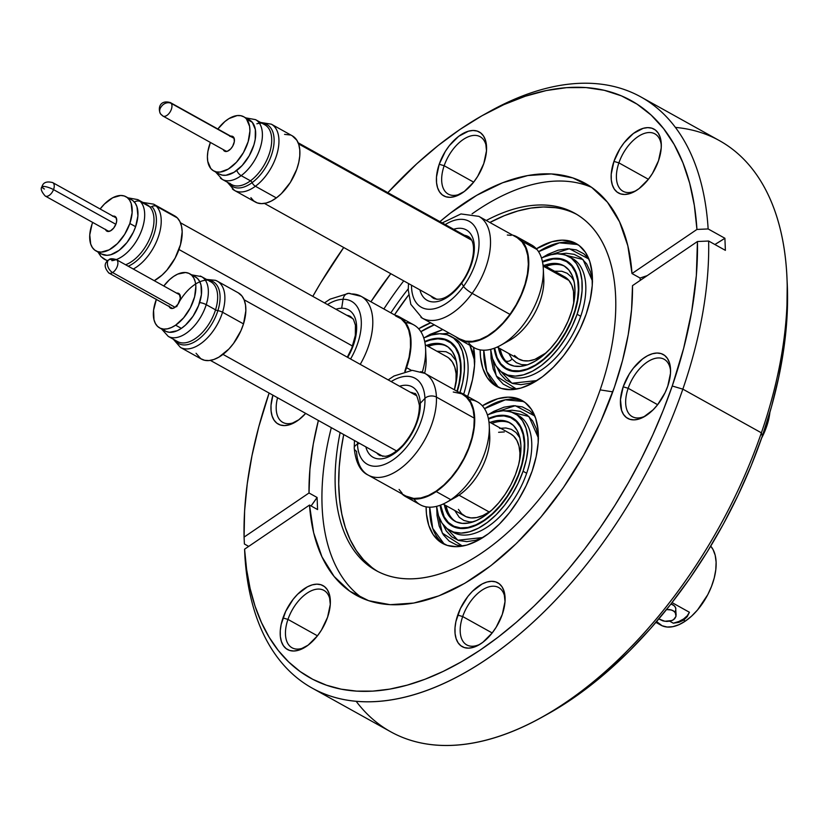 <?xml version="1.0" encoding="UTF-8"?>
<svg xmlns="http://www.w3.org/2000/svg" width="829" height="829" viewBox="0 0 829 829"><rect width="100%" height="100%" fill="white"/><g stroke="black" fill="none" stroke-linecap="round" stroke-linejoin="round"><path stroke-width="1.24" d="M538.467 438.821L536.446 428.956L532.612 420.894L527.13 414.946L520.197 411.339L512.073 410.22L506.25 410.852L528.943 416.49L538.373 437.94M449.722 530.384A66.9 37.108 119.1 0 1 436.593 506.353L438.489 515.648L442.054 523.161L447.163 528.695L453.618 532.052L461.183 533.099L469.546 531.793L478.406 528.187L487.4 522.415L496.208 514.705L504.478 505.348L511.887 494.716L518.166 483.193L523.058 471.245A66.9 37.108 119.1 0 0 514.768 413.453A66.9 37.108 119.1 0 0 487.421 414.977L494.944 412.044L503.307 410.738L510.871 411.785L517.327 415.142L522.436 420.676L526 428.189L527.886 437.37L528.011 447.888L526.384 459.328L523.058 471.245L526.664 473.255L523.058 471.245A66.9 37.108 119.1 0 1 449.722 530.384L453.328 532.384A66.9 37.108 -60.9 0 0 526.664 473.255A66.9 37.108 -60.9 0 0 528.861 428.147M484.519 408.697L505.327 399.806L523.752 401.537A81.76 45.357 -60.9 0 0 484.519 408.697M534.84 416.013L515.275 405.702L488.509 414.459L493.866 411.329L504.032 407.184L513.638 405.682L522.311 406.884L529.731 410.738L534.84 416.013M592.517 281.839L590.497 271.974L586.673 263.912L581.181 257.964L574.248 254.358L566.134 253.228L560.3 253.871L582.994 259.508L592.424 280.958M503.783 373.392A66.9 37.108 119.1 0 1 490.654 349.372L492.55 358.667L496.115 366.169L501.224 371.713L507.68 375.071L515.234 376.117L523.596 374.812L532.456 371.195L541.461 365.434L550.259 357.724L558.528 348.367L565.938 337.724L572.217 326.212L577.108 314.264A66.9 37.108 119.1 0 0 568.818 256.472A66.9 37.108 119.1 0 0 541.482 257.995L548.995 255.063L557.368 253.757L564.922 254.804L571.378 258.161L576.487 263.695L580.051 271.207L581.937 280.389L582.062 290.906L580.435 302.347L577.108 314.264L580.714 316.274L577.108 314.264A66.9 37.108 119.1 0 1 503.783 373.392L507.379 375.402A66.9 37.108 -60.9 0 0 580.714 316.274A66.9 37.108 -60.9 0 0 582.922 271.156M538.581 251.715L559.378 242.824L577.803 244.555A81.76 45.357 -60.9 0 0 538.581 251.715M588.891 259.031L569.336 248.721L542.57 257.477L547.917 254.337L558.083 250.203L567.689 248.7L576.362 249.902L583.782 253.757L588.891 259.031M482.323 405.796A81.76 45.357 119.1 0 1 521.99 400.469A81.76 45.357 119.1 0 1 532.125 471.1L536.187 456.53L538.176 442.551L538.021 429.702L535.721 418.469L531.368 409.288L525.12 402.521L517.223 398.417L507.99 397.143L497.763 398.739L482.323 405.796M536.373 248.814A81.76 45.357 119.1 0 1 576.041 243.477A81.76 45.357 119.1 0 1 586.176 314.118L590.248 299.549L592.238 285.57L592.072 272.71L589.771 261.487L585.419 252.306L579.17 245.539L571.285 241.436L562.041 240.161L551.824 241.757L536.373 248.814M488.374 418.562A61.937 34.362 119.1 0 1 512.353 417.785A61.937 34.362 119.1 0 1 520.032 471.297L523.109 460.261L524.622 449.67L524.498 439.93L522.757 431.422L519.462 424.479L514.726 419.35L508.747 416.241L501.752 415.267L494.001 416.479L488.374 418.562M542.425 261.581A61.937 34.362 119.1 0 1 566.404 260.803A61.937 34.362 119.1 0 1 574.082 314.315L577.171 303.279L578.673 292.689L578.559 282.948L576.808 274.44L573.513 267.487L568.777 262.368L562.798 259.259L555.803 258.285L548.052 259.498L542.425 261.581M442.582 333.849L449.37 333.206L442.582 333.849M474.799 361.817L472.779 351.952L469.836 345.299L474.706 360.936M420.852 331.693L434.323 324.833A81.76 45.357 -60.9 0 0 420.852 331.693M442.81 329.559L424.852 337.444L430.199 334.315L442.8 329.559M418.655 328.792A81.76 45.357 119.1 0 1 430.717 322.833L418.655 328.792M473.577 347.382A81.76 45.357 119.1 0 1 468.458 394.096L472.53 379.527L474.52 365.537L473.577 347.382M424.707 341.558A61.937 34.362 119.1 0 1 448.686 340.781A61.937 34.362 119.1 0 1 457.307 391.423L459.453 383.257L460.955 372.656L460.841 362.926L459.09 354.418L455.795 347.465L451.059 342.336L445.08 339.227L438.085 338.263L430.334 339.476L424.707 341.558M505.099 599.191A32.828 18.217 -60.9 0 0 486.758 587.606A32.828 18.217 -60.9 0 0 462.686 616.548L457.722 615.087A36.549 20.269 119.1 0 1 485.276 582.569A36.549 20.269 119.1 0 1 505.068 597.491A36.549 20.269 119.1 0 1 502.312 614.362L505.016 601.595L503.918 590.828L501.97 586.725L499.182 583.709L495.649 581.875L491.524 581.305L486.955 582.01L482.115 583.979L472.385 591.346L467.867 596.455L460.396 608.559L455.898 621.595L455.007 627.843L455.08 633.594L456.116 638.61L458.054 642.713L460.851 645.739L464.375 647.573L468.509 648.143L473.079 647.428L477.918 645.459L482.83 642.309L492.157 632.983L496.208 627.17L502.312 614.362A36.549 20.269 119.1 0 1 478.592 645.097A36.549 20.269 119.1 0 1 457.722 615.087L462.686 616.548A32.828 18.217 119.1 0 1 498.675 587.533A32.828 18.217 119.1 0 1 505.099 599.191M330.367 602.051A32.828 18.217 -60.9 0 0 312.025 590.466A32.828 18.217 -60.9 0 0 287.953 619.408L282.99 617.947A36.549 20.269 119.1 0 1 310.543 585.429A36.549 20.269 119.1 0 1 330.336 600.351A36.549 20.269 119.1 0 1 327.579 617.211L330.284 604.455L329.186 593.688L327.237 589.585L324.44 586.569L320.916 584.735L316.792 584.155L312.222 584.87L307.383 586.839L297.652 594.206L293.134 599.315L285.663 611.419L281.166 624.455L280.275 630.703L280.347 636.454L281.383 641.47L283.321 645.573L286.119 648.599L289.642 650.433L293.777 651.003L298.347 650.288L308.098 645.169L317.424 635.843L321.476 630.03L327.579 617.211A36.549 20.269 119.1 0 1 303.86 647.957A36.549 20.269 119.1 0 1 282.99 617.947L287.953 619.408A32.828 18.217 119.1 0 1 323.942 590.393A32.828 18.217 119.1 0 1 330.367 602.051M486.582 148.37A32.828 18.217 -60.9 0 0 468.24 136.785A32.828 18.217 -60.9 0 0 444.168 165.727L439.204 164.266A36.549 20.269 119.1 0 1 466.758 131.749A36.549 20.269 119.1 0 1 486.55 146.671A36.549 20.269 119.1 0 1 483.794 163.541L486.499 150.774L485.4 140.008L483.452 135.915L480.654 132.889L477.131 131.055L473.007 130.485L468.437 131.189L458.675 136.319L449.349 145.635L445.297 151.448L439.204 164.266L436.489 177.033L436.562 182.774L437.598 187.789L439.536 191.893L442.334 194.919L445.857 196.753L449.992 197.323L454.561 196.608L464.313 191.489L473.639 182.162L477.691 176.349L483.794 163.541A36.549 20.269 119.1 0 1 460.074 194.276A36.549 20.269 119.1 0 1 439.204 164.266L444.168 165.727A32.828 18.217 119.1 0 1 480.157 136.712A32.828 18.217 119.1 0 1 486.582 148.37M661.314 145.51A32.828 18.217 -60.9 0 0 642.972 133.925A32.828 18.217 -60.9 0 0 618.9 162.867L613.937 161.406A36.549 20.269 119.1 0 1 641.491 128.889A36.549 20.269 119.1 0 1 661.283 143.811A36.549 20.269 119.1 0 1 658.527 160.681L661.231 147.914L661.159 142.173L660.133 137.148L658.185 133.054L655.397 130.029L651.863 128.194L647.739 127.625L643.169 128.329L633.408 133.459L624.082 142.775L620.03 148.588L613.937 161.406L611.222 174.173L611.294 179.914L612.33 184.929L614.268 189.033L617.066 192.059L620.589 193.893L624.724 194.463L629.294 193.748L634.133 191.779L639.045 188.629L648.371 179.302L652.423 173.489L658.527 160.681A36.549 20.269 119.1 0 1 634.807 191.416A36.549 20.269 119.1 0 1 613.937 161.406L618.9 162.867A32.828 18.217 119.1 0 1 654.889 133.852A32.828 18.217 119.1 0 1 661.314 145.51M492.177 632.952L462.686 616.548L492.177 632.952M317.445 635.812L287.953 619.408L317.445 635.812M473.66 182.142L444.168 165.727L473.66 182.142M648.392 179.282L618.9 162.867L648.392 179.282M670.578 370.926A32.828 18.217 -60.9 0 0 652.236 359.33A32.828 18.217 -60.9 0 0 628.164 388.283L623.19 386.811A36.549 20.269 119.1 0 1 650.744 354.294A36.549 20.269 119.1 0 1 670.537 369.226A36.549 20.269 119.1 0 1 667.78 386.086L670.485 373.33L670.423 367.579L669.386 362.563L667.438 358.46L664.651 355.434L661.127 353.6L656.993 353.03L652.423 353.745L647.584 355.714L642.672 358.864L633.346 368.19L629.294 374.003L623.19 386.811L620.486 399.578L621.584 410.345L623.532 414.448L626.32 417.464L629.853 419.298L633.978 419.868L638.548 419.163L643.387 417.194L653.117 409.827L657.635 404.718L628.164 388.283A32.828 18.217 119.1 0 1 664.143 359.268A32.828 18.217 119.1 0 1 670.578 370.926M541.876 717.282L547.948 713.904A330.274 183.219 -60.9 0 0 762.317 436.116L761.385 432.831A338.201 187.623 119.1 0 1 541.876 717.282A338.201 187.623 119.1 0 1 356.18 701.313M612.776 391.858L600.144 389.879A204.411 113.397 119.1 0 1 424.375 577.626A204.411 113.397 119.1 0 1 340.128 432.562A204.411 113.397 119.1 0 0 376.076 570.549A204.411 113.397 119.1 0 0 600.144 389.879L612.776 391.858M331.32 427.66A235.623 130.713 -60.9 0 0 362.874 598.497A235.623 130.713 -60.9 0 1 331.32 427.66M390.863 312.865A204.411 113.397 119.1 0 1 408.241 288.834A204.411 113.397 119.1 0 0 390.863 312.865M486.271 220.483A204.411 113.397 119.1 0 1 574.798 213.281A204.411 113.397 119.1 0 1 600.144 389.879A204.411 113.397 119.1 0 0 486.271 220.483M576.59 214.317A204.411 113.397 -60.9 0 0 489.866 222.483L504.436 215.633L517.845 210.98L530.871 208.089L543.409 206.991L555.316 207.685M408.593 295.02A204.411 113.397 -60.9 0 0 394.469 314.875L408.593 295.02M708.64 241.032L697.438 241.519A330.274 183.219 119.1 0 1 672.246 386.013L682.847 389.143A338.201 187.623 -60.9 0 0 708.64 241.032A338.201 187.623 119.1 0 1 682.847 389.143A338.201 187.623 119.1 0 1 312.118 688.07A338.201 187.623 119.1 0 1 244.897 556.093A338.201 187.623 -60.9 0 0 429.629 689.427A338.201 187.623 -60.9 0 0 682.847 389.143L761.385 432.831L682.847 389.143L672.246 386.013L663.159 410.49L652.806 434.821L641.263 458.862L628.589 482.437L614.89 505.41L600.237 527.617L584.735 548.912L568.487 569.16L551.596 588.217L534.166 605.978L516.322 622.31L498.188 637.118L479.867 650.288L461.484 661.749L443.163 671.417L425.028 679.241L407.184 685.148L389.765 689.117L372.884 691.117L356.636 691.127L341.144 689.158L326.502 685.22L312.802 679.334L300.139 671.542L288.606 661.894L278.264 650.454L269.197 637.304L261.446 622.527L255.073 606.206L250.109 588.466L246.607 569.419L244.576 549.192L309.507 505.079L317.58 509.566L317.082 497.473L309.01 492.986A235.623 130.713 119.1 0 1 318.377 420.458L313.289 443.961L309.932 469.079L309.01 492.986L244.078 537.099L244.607 510.965L247.26 483.701L252.006 455.556L258.793 426.78L269.114 393.06A330.274 183.219 119.1 0 0 244.078 537.099L244.4 544L244.078 537.099L309.01 492.986L317.082 497.473L317.58 509.566L309.507 505.079L313.673 532.809L321.942 556.808L334.087 576.435L349.786 591.191L368.646 600.693L390.158 604.683L413.775 603.056L438.873 595.864L464.8 583.295L490.892 565.668L516.446 543.451L540.819 517.213L563.368 487.649L583.492 455.515L600.693 421.66L614.496 386.956A235.623 130.713 119.1 0 1 356.221 595.222A235.623 130.713 119.1 0 1 309.507 505.079L244.576 549.192L244.897 556.093L244.576 549.192A330.274 183.219 119.1 0 0 425.028 679.241A330.274 183.219 119.1 0 0 672.246 386.013L683.645 348.356L691.718 311.341L696.339 275.539L697.438 241.519L708.64 241.032L725.385 250.358L708.64 241.032M248.69 546.394L244.4 544L248.69 546.394M312.118 688.07L390.666 731.758A338.201 187.623 -60.9 0 0 761.385 432.831A338.201 187.623 -60.9 0 0 719.458 140.65L640.921 96.962A338.201 187.623 119.1 0 1 708.142 228.949L724.898 238.265L725.385 250.358L724.898 238.265L714.888 244.514A309.704 190.815 177.6 0 0 724.898 238.265L708.142 228.949A338.201 187.623 -60.9 0 0 489.711 111.438L483.639 114.827A330.274 183.219 119.1 0 1 696.94 229.436L632.009 273.549L640.081 278.036L640.247 280.368L640.081 278.036A309.704 190.815 177.6 0 0 647.231 275.632L640.081 278.036L632.009 273.549L627.833 245.809L619.564 221.82L607.429 202.183L591.719 187.427L572.87 177.934L551.358 173.945L527.741 175.561L502.633 182.753L476.706 195.323L450.624 212.949L439.919 221.633A235.623 130.713 119.1 0 1 585.295 183.396A235.623 130.713 119.1 0 1 632.009 273.549L696.94 229.436L708.142 228.949L696.94 229.436L694.339 205.437L689.655 183.147L682.92 162.795L674.205 144.557L663.583 128.609L651.169 115.096L637.055 104.143L621.398 95.863L604.331 90.32L586.01 87.573L566.611 87.646L546.321 90.537L525.327 96.226L503.814 104.651L482.001 115.739L460.074 129.386L438.251 145.458L416.738 163.821L387.827 192.66A330.274 183.219 119.1 0 1 483.639 114.827M370.926 301.777A235.623 130.713 119.1 0 1 390.791 273.694L370.926 301.777M591.585 187.333A235.623 130.713 -60.9 0 0 472.064 213.861A235.623 130.713 -60.9 0 1 591.585 187.333M403.733 280.886A235.623 130.713 -60.9 0 0 383.868 308.979A235.623 130.713 -60.9 0 1 403.733 280.886M632.506 285.632A235.623 130.713 119.1 0 1 614.496 386.956L622.506 360.594L628.227 334.657L631.574 309.549L632.506 285.632L697.438 241.519L632.506 285.632M440.147 505.265L441.733 512.405L445.038 519.358L449.764 524.488L455.743 527.596L462.737 528.56L470.489 527.358L478.685 524.011L487.017 518.674L495.172 511.534L502.83 502.871L509.69 493.027L515.503 482.364L520.032 471.297A61.937 34.362 119.1 0 1 452.137 526.052A61.937 34.362 119.1 0 1 440.147 505.265M494.198 348.284L495.783 355.423L499.089 362.377L503.814 367.506L509.794 370.615L516.799 371.579L524.539 370.376L532.736 367.029L541.078 361.693L549.223 354.553L556.881 345.89L563.751 336.046L569.554 325.382L574.082 314.315A61.937 34.362 119.1 0 1 506.187 369.071A61.937 34.362 119.1 0 1 494.198 348.284M451.1 336.45A66.9 37.108 119.1 0 0 423.764 337.963L431.277 335.04L439.65 333.735L447.204 334.781L453.66 338.139L458.769 343.672L462.333 351.175L464.219 360.366L464.344 370.884L462.717 382.324L459.971 392.521A66.9 37.108 119.1 0 0 451.1 336.45L454.706 338.45A66.9 37.108 -60.9 0 1 463.66 394.241M657.635 404.718L665.107 392.614L667.78 386.086A36.549 20.269 119.1 0 1 644.06 416.821A36.549 20.269 119.1 0 1 623.19 386.811L628.164 388.283L657.656 404.687M486.654 113.169A338.201 187.623 119.1 0 1 640.921 96.962M312.802 296.378L320.533 283.124L343.714 247.508A330.274 183.219 119.1 0 0 312.802 296.378M272.896 395.164L271.021 405.298L271.093 411.039L272.119 416.065L274.067 420.158L276.855 423.184L280.389 425.018L284.513 425.588L289.083 424.883L298.844 419.754L305.683 413.402A36.549 20.269 119.1 0 1 294.596 422.541A36.549 20.269 119.1 0 1 272.896 395.164M371.858 567.409L363.496 559.741L356.242 550.487L350.18 539.72L345.351 527.545L341.817 514.084L339.6 499.472L338.719 483.835L339.196 467.338L341.03 450.137L343.724 434.562A204.411 113.397 -60.9 0 0 377.889 571.523M426.116 506.861L426.469 514.135L428.769 525.368L433.121 534.539L439.37 541.306L447.266 545.409L456.499 546.694L466.727 545.099L477.545 540.684L488.55 533.638L499.307 524.208L509.42 512.778L518.477 499.773L526.146 485.701L532.125 471.1A81.76 45.357 119.1 0 1 442.499 543.368A81.76 45.357 119.1 0 1 426.116 506.861M480.167 349.869L480.519 357.154L482.82 368.387L487.183 377.558L493.421 384.324L501.317 388.428L510.55 389.703L520.778 388.107L531.596 383.703L542.601 376.656L553.368 367.226L563.471 355.796L572.528 342.791L580.196 328.719L586.176 314.118A81.76 45.357 119.1 0 1 496.55 386.387A81.76 45.357 119.1 0 1 480.167 349.869M467.629 396.449L468.458 394.096A81.76 45.357 119.1 0 1 467.629 396.449M547.731 714.018L564.093 704.236L586.3 688.712L608.258 670.796L629.76 650.651L650.599 628.475L670.578 604.476L689.5 578.88L707.178 551.948L723.448 523.938L738.152 495.1L751.157 465.732L762.317 436.116L771.54 406.531L778.732 377.257L783.83 348.584L786.773 320.782L787.229 283.394M675.407 127.407A338.201 187.623 119.1 0 1 786.908 276.751A338.201 187.623 119.1 0 1 761.385 432.831L762.317 436.116A330.274 183.219 -60.9 0 0 787.239 283.705A330.274 183.219 -60.9 0 0 787.053 280.264M645.532 415.961A32.828 18.217 119.1 0 1 632.226 416.645A32.828 18.217 119.1 0 1 628.164 388.283A32.828 18.217 -60.9 0 0 645.522 415.961M636.268 190.546A32.828 18.217 119.1 0 1 622.973 191.23A32.828 18.217 119.1 0 1 618.9 162.867A32.828 18.217 -60.9 0 0 636.268 190.546M461.535 193.406A32.828 18.217 119.1 0 1 448.24 194.09A32.828 18.217 119.1 0 1 444.168 165.727A32.828 18.217 -60.9 0 0 461.535 193.406M296.067 421.681A32.828 18.217 119.1 0 1 282.762 422.365A32.828 18.217 119.1 0 1 277.56 397.754A32.828 18.217 -60.9 0 0 296.057 421.681M305.321 647.086A32.828 18.217 119.1 0 1 292.026 647.77A32.828 18.217 119.1 0 1 287.953 619.408A32.828 18.217 -60.9 0 0 305.321 647.086M480.053 644.226A32.828 18.217 119.1 0 1 466.758 644.91A32.828 18.217 119.1 0 1 462.686 616.548A32.828 18.217 -60.9 0 0 480.053 644.226M311.072 505.949A309.704 190.815 177.6 0 0 317.082 497.473L311.072 505.949M483.784 350.211A81.76 45.357 -60.9 0 0 498.395 387.319L486.747 371.34L483.784 350.211M490.789 350.563L491.11 358.605L493.265 369.154L497.359 377.775L503.224 384.128L510.643 387.982L516.54 389.102L496.322 376.086L490.789 350.563M537.037 380.542L529.866 383.247L520.881 384.656L512.757 383.526L505.825 379.92L500.343 373.972L497.079 367.527L511.928 383.247L537.037 380.542M509.545 376.439A66.9 37.108 -60.9 0 0 580.714 316.274A66.9 37.108 -60.9 0 0 572.424 258.482L568.818 256.472M429.733 507.193A81.76 45.357 -60.9 0 0 444.344 544.301L432.697 528.322L429.733 507.193M436.728 507.545L437.049 515.586L439.215 526.135L443.308 534.757L449.173 541.109L456.592 544.964L462.489 546.083L442.261 533.068L436.728 507.545M482.986 537.524L475.815 540.228L466.831 541.638L458.706 540.508L451.774 536.912L446.282 530.964L443.028 524.519L457.867 540.228L482.986 537.524M455.494 533.43A66.9 37.108 -60.9 0 0 526.664 473.255A66.9 37.108 -60.9 0 0 518.363 415.464L514.768 413.453M178.96 249.508L352.574 346.076L178.96 249.508M111.853 260.679A34.196 18.963 -60.9 0 0 139.448 235.519A34.196 18.963 -60.9 0 0 140.339 201.551L149.645 206.722A34.196 18.963 -60.9 0 1 150.142 237.612A34.196 18.963 -60.9 0 1 125.625 264.762A34.196 18.963 -60.9 0 0 150.142 237.612A34.196 18.963 -60.9 0 0 149.645 206.722A2.477 2.031 135.8 0 0 151.894 206.576A4.953 4.062 -44.2 0 1 156.401 206.286L177.365 217.944L179.903 221.571L181.53 226.255L182.173 231.799L180.494 244.638L175.106 258.13L166.836 270.223L161.997 275.155L154.256 280.689A37.906 21.026 -60.9 0 0 178.846 249.819A37.906 21.026 -60.9 0 0 177.365 217.944L156.401 206.286A37.906 21.026 119.1 0 1 157.883 238.161A37.906 21.026 119.1 0 1 133.293 269.031A37.906 21.026 -60.9 0 0 157.883 238.161A37.906 21.026 -60.9 0 0 156.401 206.286A4.953 4.062 135.8 0 0 151.894 206.576A35.429 19.658 119.1 0 1 152.754 237.747A35.429 19.658 119.1 0 1 128.246 266.223A35.429 19.658 119.1 0 0 152.754 237.747A35.429 19.658 119.1 0 0 151.894 206.576A2.477 2.031 -44.2 0 1 149.645 206.722L140.339 201.551A34.196 18.963 119.1 0 1 140.837 232.431A34.196 18.963 119.1 0 1 116.309 259.581M107.853 260.555A34.196 18.963 119.1 0 1 104.599 259.384A34.196 18.963 119.1 0 1 102.091 257.467M99.894 253.083A6.197 5.088 135.8 0 0 101.065 256.658A6.197 5.088 -44.2 0 1 99.884 253.259M134.412 202.089A6.197 5.088 -44.2 0 1 140.339 201.551A6.197 5.088 135.8 0 0 134.868 201.81M142.868 202.421L153.634 204.162L174.587 215.82A37.906 21.026 -60.9 0 1 177.365 217.944L174.007 215.519M149.645 206.722A34.196 18.963 -60.9 0 0 147.147 204.804L137.832 199.623A34.196 18.963 119.1 0 1 140.339 201.551M153.634 204.162A37.906 21.026 119.1 0 1 156.401 206.286M105.438 229.301L107.345 231.364L110.464 230.876L113.749 228.006L116.081 223.706A8.425 4.673 119.1 0 1 106.848 231.156A8.425 4.673 119.1 0 1 105.532 229.571M125.998 196.732A30.974 17.181 119.1 0 0 100.133 208.991L104.485 203.986L112.723 197.748L120.702 195.468L124.195 195.955L127.189 197.509L129.552 200.069L131.2 203.551L132.132 212.67L129.842 223.488L135.604 226.69A30.974 17.181 -60.9 0 0 131.77 199.934L125.998 196.732A30.974 17.181 119.1 0 1 129.842 223.488L124.671 234.348L117.407 243.602L109.169 249.84L101.19 252.12L97.698 251.633L94.703 250.078L92.34 247.519L90.693 244.037L89.76 234.918L92.05 224.099A30.974 17.181 119.1 0 1 92.672 222.41L92.05 224.099A30.974 17.181 119.1 0 0 95.895 250.855L101.656 254.068A30.974 17.181 -60.9 0 0 135.604 226.69L133.345 232.224L127.003 242.482L119.096 250.379L110.837 254.721L106.962 255.322L101.584 254.026M132.951 200.711L135.314 203.281L136.972 206.753L137.904 215.872L135.604 226.69L129.842 223.488A30.974 17.181 119.1 0 1 95.895 250.855M113.003 216.151A8.425 4.673 119.1 0 1 115.044 216.431A8.425 4.673 119.1 0 1 116.081 223.706L116.713 220.763L116.008 217.343L114.547 216.224L112.547 216.255M327.507 304.564A49.18 27.284 119.1 0 1 343.04 299.3L341.672 308.233A40.279 22.352 -60.9 0 1 347.693 357.382A40.279 22.352 -60.9 0 0 341.672 308.233A40.279 22.352 -60.9 0 0 335.921 309.238M343.04 299.3A49.18 27.284 119.1 0 1 350.574 358.988A49.18 27.284 119.1 0 0 343.04 299.3A7.43 5.886 -90.9 0 1 348.563 293.331A7.43 5.886 89.1 0 0 343.04 299.3L341.672 308.233M348.563 293.331A7.43 5.886 -90.9 0 1 351.164 293.963A58.227 32.3 119.1 0 1 361.133 296.326A58.227 32.3 119.1 0 1 360.242 364.356A58.227 32.3 -60.9 0 0 364.169 298.461M395.568 315.922L401.195 318.844L405.64 323.662L408.738 330.191L410.386 338.191L410.49 347.341L409.08 357.299L404.801 371.423A58.227 32.3 -60.9 0 0 398.967 317.372L361.133 296.326L348.698 293.331L330.046 299.165L324.502 302.886M346.75 315.258A35.429 19.658 119.1 0 1 350.605 316.554L353.465 319.434L355.423 325.186L355.33 335.413L351.724 348.294L347.33 357.175M44.424 189.022A7.181 1.513 20.8 0 1 41.958 186.763A7.181 1.513 20.8 0 1 43.46 186.401L44.041 186.432A7.181 1.513 20.8 0 1 53.522 189.623A7.679 4.259 -60.9 0 0 52.507 182.504M116.361 218.017L52.704 182.608A7.679 4.259 119.1 0 1 53.522 189.623L115.863 224.296L53.522 189.623A7.679 4.259 119.1 0 1 45.243 196.038L108.889 231.436M45.45 196.141A7.679 4.259 -60.9 0 0 53.522 189.623A7.181 1.513 -159.2 0 0 44.041 186.432L43.46 186.401A7.181 1.513 -159.2 0 0 41.958 186.763M44.041 186.432L43.419 186.722L44.041 186.432M399.267 316.833A58.849 32.642 119.1 0 0 394.832 315.072L401.516 318.315L406.013 323.186L409.143 329.787L410.801 337.869L410.915 347.123L409.485 357.185L406.562 367.672A58.849 32.642 119.1 0 1 405.226 371.309L406.562 367.672L411.412 370.366L406.562 367.672A58.849 32.642 119.1 0 0 399.267 316.833L413.858 324.947A58.849 32.642 -60.9 0 1 422.324 372.148A58.849 32.642 119.1 0 0 425.588 348.626L426.085 358.936A47.077 26.113 -60.9 0 1 424.655 373.257A47.077 26.113 119.1 0 0 425.567 354.263M446.862 346.18A56.362 31.274 -60.9 0 0 428.23 346.408M426.438 345.413A56.362 31.274 119.1 0 1 445.981 345.652A56.362 31.274 119.1 0 1 454.396 389.806L457.142 374.667L457.038 365.807L455.442 358.066L452.447 351.734L448.137 347.071L442.696 344.242L436.334 343.361L426.438 345.413M424.811 342.014A61.325 34.02 119.1 0 1 448.385 341.32A61.325 34.02 119.1 0 1 456.986 391.247L459.038 383.371L460.53 372.884L460.416 363.247L458.686 354.822L455.422 347.942L450.738 342.864L444.821 339.786L437.888 338.833L430.22 340.025L424.811 342.014M436.852 351.206L445.981 351.703L450.945 354.284L456.23 360.916M425.256 344.75L446.872 356.781A47.077 26.113 -60.9 0 1 455.991 383.205L456.095 373.61L454.779 367.143L452.261 361.858L448.665 357.962M405.609 322.595A58.849 32.642 119.1 0 1 425.588 348.626M471.556 240.13L298.585 143.914L471.556 240.13M250.897 197.675L253.715 200.919L257.311 202.929L261.549 203.633L266.254 203.012L271.259 201.084L276.358 197.913L255.405 186.256A37.906 21.026 119.1 0 1 234.493 190.442L255.456 202.1A37.906 21.026 -60.9 0 0 276.358 197.913L281.363 193.644L290.337 182.442L296.803 169.189L298.761 162.422L299.777 155.904L299.787 149.894L298.813 144.609L296.865 140.267L292.222 135.79M232.348 188.898A37.906 21.026 -60.9 0 0 255.405 186.256A4.953 2.622 -126.4 0 1 252.12 182.629A35.429 19.658 119.1 0 1 228.68 182.95A35.429 19.658 119.1 0 0 252.12 182.629A2.477 1.306 53.6 0 0 250.472 180.815A34.196 18.963 -60.9 0 0 269.788 152.235A34.196 18.963 -60.9 0 0 266.803 126.215M220.369 178.017A34.196 18.963 -60.9 0 0 241.166 175.644L250.472 180.815L241.166 175.644A34.196 18.963 119.1 0 1 222.317 179.406L231.623 184.587A34.196 18.963 -60.9 0 0 250.472 180.815A2.477 1.306 -126.4 0 1 252.12 182.629A35.429 19.658 119.1 0 0 274.005 143.303A35.429 19.658 119.1 0 0 256.845 123.78A35.429 19.658 119.1 0 1 274.005 143.303A35.429 19.658 119.1 0 1 252.12 182.629A4.953 2.622 53.6 0 0 255.405 186.256A37.906 21.026 -60.9 0 0 276.813 154.577A37.906 21.026 -60.9 0 0 273.508 125.718M236.773 170.442A6.197 3.275 53.6 0 0 241.166 175.644A6.197 3.275 -126.4 0 1 237.053 171.085M290.451 135.013L284.565 134.371M245.726 117.863L255.55 119.645A34.196 18.963 119.1 0 1 261.021 145.116A34.196 18.963 119.1 0 1 241.166 175.644A34.196 18.963 -60.9 0 0 260.472 147.065A34.196 18.963 -60.9 0 0 257.498 121.034M229.685 183.199A34.196 18.963 -60.9 0 0 250.472 180.815A34.196 18.963 -60.9 0 0 270.327 150.287A34.196 18.963 -60.9 0 0 264.865 124.827L255.55 119.645M276.358 197.913A37.906 21.026 -60.9 0 0 298.367 164.069A37.906 21.026 -60.9 0 0 292.305 135.842L271.352 124.184A37.906 21.026 119.1 0 1 277.414 152.412A37.906 21.026 119.1 0 1 255.405 186.256L276.358 197.913M230.721 136.174A8.425 4.673 119.1 0 1 232.762 136.453A8.425 4.673 119.1 0 1 233.529 137.106A8.425 4.673 119.1 0 1 232.286 146.857A8.425 4.673 119.1 0 1 224.566 151.179A8.425 4.673 119.1 0 1 223.799 150.536L225.529 151.489L223.799 150.536A8.425 4.673 119.1 0 1 223.25 149.593L224.504 151.137L227.436 151.241L230.783 148.837L232.68 146.215L234.317 141.738L234.047 137.966L232.825 136.495L229.892 136.402M246.555 119.138A30.974 17.181 119.1 0 1 241.995 155.002A30.974 17.181 119.1 0 1 213.613 170.888A30.974 17.181 119.1 0 1 210.773 168.505L207.737 161.303L207.405 156.619L207.892 151.448L210.39 142.443A30.974 17.181 119.1 0 0 210.773 168.505L213.354 170.733L216.535 171.935L220.172 172.059L228.276 169.085L236.441 162.256L243.425 152.629L248.161 141.655L249.923 131.013L249.591 126.329L246.555 119.138L252.327 122.34L243.975 116.899L240.804 115.697L237.156 115.573L229.053 118.547L224.897 121.531L217.851 129.013A30.974 17.181 119.1 0 1 243.716 116.754A30.974 17.181 119.1 0 1 246.555 119.138M213.613 170.888L219.374 174.09A30.974 17.181 -60.9 0 0 247.757 158.215A30.974 17.181 -60.9 0 0 252.327 122.34L255.353 129.542L255.208 139.396L253.923 144.868L249.187 155.831L242.203 165.468L234.037 172.287L225.934 175.271L222.296 175.147L219.125 173.945M249.736 120.101L252.327 122.34A30.974 17.181 -60.9 0 0 249.488 119.956L243.716 116.754M464.468 235.281A35.429 19.658 119.1 0 1 468.323 236.586C477.545 241.653 474.064 265.321 461.525 282.585A6.197 1.088 35.9 0 0 461.649 283.176A6.197 1.088 -144.1 0 1 461.535 282.575C451.142 295.953 441.93 301.259 433.878 298.513A35.429 19.658 119.1 0 1 430.738 295.912M419.909 289.891A40.279 22.352 -60.9 0 0 461.649 283.176A40.279 22.352 -60.9 0 0 474.012 242.918A40.279 22.352 -60.9 0 0 453.639 229.26A40.279 22.352 -60.9 0 1 474.012 242.918A40.279 22.352 -60.9 0 1 461.649 283.176L463.515 286.368L461.649 283.176A40.279 22.352 -60.9 0 1 419.909 289.891M445.225 224.586A49.18 27.284 119.1 0 1 477.67 232.876A49.18 27.284 119.1 0 1 463.515 286.368A49.18 27.284 119.1 0 1 429.028 309.279A49.18 27.284 119.1 0 1 411.505 285.217A49.18 27.284 119.1 0 0 429.028 309.279A49.18 27.284 119.1 0 0 463.515 286.368A7.43 1.306 35.9 0 0 472.147 293.352A7.43 1.306 -144.1 0 1 463.515 286.368A49.18 27.284 119.1 0 0 477.67 232.876A49.18 27.284 119.1 0 0 445.225 224.586M420.997 317.362A58.227 32.3 -60.9 0 0 472.147 293.352A58.227 32.3 119.1 0 1 422.241 318.118L410.821 304.336L408.251 290.026L408.5 283.539M422.241 318.118L460.074 339.165A58.227 32.3 -60.9 0 0 509.97 314.398L472.147 293.352L509.97 314.398L502.996 322.947L495.452 330.17L487.649 335.776L479.867 339.558L472.406 341.372L465.566 341.144L459.598 338.885M507.327 235.032L511.192 235.415M517.161 237.674L522.021 241.871L525.586 247.861L527.721 255.405L528.342 264.213L527.431 273.933L525.026 284.212L521.203 294.658L516.125 304.844L509.97 314.398A58.227 32.3 -60.9 0 0 516.685 237.395L478.851 216.359A58.227 32.3 119.1 0 1 472.147 293.352A58.227 32.3 -60.9 0 0 480.095 217.115M161.769 106.06L161.178 106.827A7.181 5.762 145.3 0 0 160.443 113.739A7.181 5.762 -34.7 0 1 161.178 106.827L161.769 106.06A7.181 5.762 -34.7 0 1 171.282 103.418A7.181 5.762 145.3 0 0 161.769 106.06L161.178 106.827L161.769 106.06M160.443 113.739A7.181 5.762 -34.7 0 0 162.111 115.272A7.679 4.259 -60.9 0 0 163.375 116.236A7.679 4.259 -60.9 0 0 170.1 111.956A7.679 4.259 -60.9 0 0 171.282 103.418A7.679 4.259 119.1 0 1 169.883 112.288A7.679 4.259 119.1 0 1 162.961 116.06L160.484 113.811C157.427 107.594 160.474 99.563 170.432 102.63A7.679 4.259 119.1 0 1 171.282 103.418L234.213 138.422L171.282 103.418A7.679 4.259 -60.9 0 0 170.018 102.454M516.985 236.856A58.849 32.642 119.1 0 0 512.55 235.104L517.462 237.135L522.374 241.384L536.964 249.498A58.849 32.642 -60.9 0 0 531.576 244.969L516.985 236.856A58.849 32.642 119.1 0 1 522.374 241.384A58.849 32.642 119.1 0 1 513.7 309.538A58.849 32.642 119.1 0 1 459.774 339.703A58.849 32.642 119.1 0 1 455.95 336.864L459.297 339.424L465.318 341.714L472.24 341.942L479.773 340.108L487.639 336.284L495.535 330.616L503.151 323.32L510.208 314.678L516.415 305.02L521.555 294.72L525.41 284.171L527.855 273.788L528.767 263.954L528.135 255.052L525.98 247.436L522.374 241.384L536.964 249.498A58.849 32.642 119.1 0 1 543.306 268.658A58.849 32.642 119.1 0 1 500.675 345.299A58.849 32.642 119.1 0 1 468.976 343.299M524.881 242.783A58.849 32.642 119.1 0 1 536.964 249.498A58.849 32.642 -60.9 0 1 528.291 317.652A58.849 32.642 -60.9 0 1 474.364 347.817L459.774 339.703M573.709 303.227L573.513 291.362L571.782 285.259L568.901 280.42L543.119 266.088L568.901 280.42A47.077 26.113 -60.9 0 0 564.59 276.803L542.974 264.783M498.208 346.76L500.281 354.066L503.731 359.859L508.436 363.931L514.208 366.117L520.84 366.335L528.052 364.584L535.586 360.916L543.15 355.486L550.446 348.501L557.202 340.222L563.16 330.968L568.072 321.103L571.772 310.999L574.103 301.051L574.994 291.632L574.383 283.103L572.321 275.808L568.86 270.016A56.362 31.274 119.1 0 1 560.549 335.289A56.362 31.274 119.1 0 1 508.902 364.19A56.362 31.274 119.1 0 1 503.731 359.859L505.535 360.864A4.953 4.031 140.4 0 0 512.001 358.916A4.953 4.031 -39.6 0 1 505.535 360.864A56.362 31.274 -60.9 0 0 509.814 364.667M571.73 266.057L573.015 266.783L571.73 266.057A61.325 34.02 119.1 0 1 562.684 337.082A61.325 34.02 119.1 0 1 506.488 368.522A61.325 34.02 119.1 0 1 500.871 363.807A61.325 34.02 119.1 0 1 494.644 348.118L497.11 357.506L500.871 363.807L505.991 368.231L512.27 370.615L519.472 370.853L527.327 368.946L535.524 364.957L543.751 359.05L551.689 351.455L559.047 342.439L565.513 332.377L570.87 321.652L574.891 310.657L577.43 299.829L578.393 289.58L577.73 280.306L575.481 272.368L571.73 266.057A61.325 34.02 119.1 0 0 566.103 261.342A61.325 34.02 119.1 0 0 542.529 262.047L553.119 259.011L560.331 259.259L566.611 261.632L571.73 266.057M761.675 437.981A47.077 26.113 -60.9 0 0 769.903 412.251L767.509 423.785L761.675 437.981M568.86 270.016L564.155 265.943L558.383 263.757L551.762 263.529L544.156 265.435A56.362 31.274 119.1 0 1 563.699 265.674A56.362 31.274 119.1 0 1 568.86 270.016M500.188 348.719A56.362 31.274 -60.9 0 0 505.535 360.864L503.731 359.859A56.362 31.274 119.1 0 1 498.384 347.714M564.58 266.202A56.362 31.274 -60.9 0 0 545.948 266.441M554.57 271.228L561.844 271.259L567.119 273.259L571.409 276.969L573.958 280.938M527.596 364.822L521.555 364.625L516.291 362.625L512.001 358.916L508.799 353.506M514.508 355.454L518.436 358.853L523.254 360.688L528.788 360.874L534.819 359.403L546.083 352.895A47.077 26.113 -60.9 0 1 518.819 359.081L497.203 347.061M573.709 303.238A47.077 26.113 -60.9 0 0 568.901 280.42L564.974 277.021L560.145 275.197M543.285 274.285A47.077 26.113 119.1 0 1 505.452 342.304M500.675 345.299L509.69 340.284A47.077 26.113 -60.9 0 0 543.803 278.958L543.306 268.658M396.594 450.955L222.991 354.387L396.594 450.955M196.069 353.278L200.784 358.708L204.608 360.294L209.022 360.563L213.851 359.496L218.897 357.144L228.928 348.978L233.509 343.475L240.938 330.698L243.508 323.901A37.906 21.026 -60.9 0 0 238.255 292.824L217.302 281.166A37.906 21.026 119.1 0 1 222.545 312.243L243.508 323.901L245.84 310.813L245.519 305.02L244.213 300.036L241.964 296.036L238.203 292.792M178.836 342.17A34.196 18.963 -60.9 0 0 215.54 309.839A2.477 0.725 -162.7 0 0 217.882 310.647A35.429 19.658 119.1 0 0 208.442 280.212A35.429 19.658 119.1 0 0 176.681 306.689A35.429 19.658 119.1 0 1 208.442 280.212A35.429 19.658 119.1 0 1 217.882 310.647A4.953 1.451 17.3 0 1 222.545 312.243A37.906 21.026 -60.9 0 0 215.892 280.503M181.852 348.087A37.906 21.026 -60.9 0 0 222.545 312.243A4.953 1.451 -162.7 0 0 217.882 310.647A35.429 19.658 119.1 0 1 196.846 340.47A35.429 19.658 119.1 0 1 174.629 339.931A35.429 19.658 119.1 0 0 196.846 340.47A35.429 19.658 119.1 0 0 217.882 310.647A2.477 0.725 17.3 0 1 215.54 309.839A34.196 18.963 -60.9 0 0 210.815 281.808L201.499 276.627A34.196 18.963 119.1 0 1 206.234 304.668L215.54 309.839L206.234 304.668A34.196 18.963 -60.9 0 0 200.235 276.036M199.654 302.554A6.197 1.803 17.3 0 1 206.234 304.668A6.197 1.803 -162.7 0 0 200.349 302.658M169.53 336.988A34.196 18.963 -60.9 0 0 206.234 304.668A34.196 18.963 119.1 0 1 168.256 336.387L161.562 328.978M168.256 336.387L177.572 341.569A34.196 18.963 -60.9 0 0 215.54 309.839A34.196 18.963 -60.9 0 0 209.54 281.207M180.442 347.424L201.406 359.081A37.906 21.026 -60.9 0 0 243.508 323.901L222.545 312.243A37.906 21.026 119.1 0 1 180.442 347.424L173.292 339.185M176.67 293.155A8.425 4.673 119.1 0 1 178.701 293.435A8.425 4.673 119.1 0 1 180.007 299.901A8.425 4.673 119.1 0 1 174.888 307.435L178.048 304.129L180.328 298.243L179.261 293.849L176.567 293.176M159.562 327.869L165.323 331.072A30.974 17.181 -60.9 0 0 181.375 328.377L175.613 325.175A30.974 17.181 119.1 0 1 159.562 327.869A30.974 17.181 119.1 0 1 156.329 299.424M194.691 276.565L197.478 278.471L199.613 281.352L201.012 285.103L201.406 294.606L198.587 305.549L193.012 316.253L185.499 325.092L181.375 328.377L175.613 325.175A30.974 17.181 119.1 0 0 194.432 297.476A30.974 17.181 119.1 0 0 189.665 273.736A30.974 17.181 119.1 0 0 173.613 276.43L169.489 279.705L163.8 285.995A30.974 17.181 119.1 0 1 173.613 276.43L177.769 274.078L185.582 272.513L188.919 273.363L191.717 275.259L193.851 278.14L195.25 281.891L195.851 286.368L194.618 296.792L190.338 307.828L183.665 317.797L175.613 325.175L171.448 327.517L167.406 328.844L163.645 329.082L160.298 328.243L157.51 326.336L155.375 323.455L153.976 319.704L153.583 310.201L156.391 299.259M189.665 273.736L195.426 276.938A30.974 17.181 -60.9 0 1 200.203 300.678A30.974 17.181 -60.9 0 1 181.375 328.377L177.219 330.73L169.406 332.294L166.069 331.445L163.272 329.548M169.002 305.942L170.722 308.264L172.65 308.429L174.888 307.435A8.425 4.673 119.1 0 1 170.515 308.16A8.425 4.673 119.1 0 1 169.199 306.575M410.407 392.272A35.429 19.658 119.1 0 1 414.272 393.568C415.671 392.304 417.381 396.252 419.401 405.391A6.197 3.813 -2.4 0 1 420.282 403.319A6.197 3.813 177.6 0 0 419.401 405.402C419.36 419.008 413.868 432.251 402.935 445.132C392.531 455.701 386.397 456.23 385.06 456.313L379.827 455.494A35.429 19.658 119.1 0 1 376.687 452.893M357.486 444.199A49.18 27.284 119.1 0 0 392.811 459.991A49.18 27.284 119.1 0 0 424.945 398.366A7.43 4.58 -2.4 0 1 436.427 397.091A7.43 4.58 177.6 0 0 424.945 398.366A49.18 27.284 119.1 0 0 391.174 381.568A49.18 27.284 119.1 0 1 424.945 398.366L420.282 403.319A40.279 22.352 -60.9 0 1 396.759 451.712A40.279 22.352 -60.9 0 1 365.858 446.872A40.279 22.352 -60.9 0 0 396.759 451.712A40.279 22.352 -60.9 0 0 420.282 403.319A40.279 22.352 -60.9 0 0 399.578 386.241A40.279 22.352 -60.9 0 1 420.282 403.319L424.945 398.366A49.18 27.284 119.1 0 1 392.811 459.991A49.18 27.284 119.1 0 1 357.486 444.199L359.475 443.318L357.486 444.199A7.43 4.58 177.6 0 0 354.232 448.157A7.43 4.58 -2.4 0 1 357.486 444.199A49.18 27.284 119.1 0 1 357.454 442.199M462.53 394.324L466.478 397.246L470.499 402.666L473.121 409.713L474.25 418.137L436.427 397.091L474.25 418.137A58.227 32.3 -60.9 0 0 462.623 394.376L424.8 373.34A58.227 32.3 119.1 0 1 436.427 397.091A58.227 32.3 -60.9 0 0 420.645 371.661M356.563 451.349A7.43 4.58 -2.4 0 1 354.232 448.157C355.672 462.437 360.325 471.411 368.19 475.1A58.227 32.3 119.1 0 1 356.563 451.349M453.276 392.013L461.225 393.682M372.345 476.779A58.227 32.3 -60.9 0 0 415.122 454.23A58.227 32.3 -60.9 0 0 436.427 397.091A58.227 32.3 119.1 0 1 412.635 457.193A58.227 32.3 119.1 0 1 368.19 475.1L406.023 496.146A58.227 32.3 -60.9 0 0 450.468 478.24A58.227 32.3 -60.9 0 0 474.25 418.137L473.856 427.598L471.939 437.733L468.572 448.168L463.888 458.478L458.074 468.292L451.349 477.214L443.961 484.913L436.209 491.089L428.386 495.493L420.78 497.98L413.702 498.436L405.92 496.084M402.169 493.276L399.081 489.452M107.418 263.829L107.418 263.021A7.181 4.249 -121.6 0 1 108.879 259.809A7.181 4.249 -121.6 0 1 112.671 260.099A7.679 4.259 119.1 0 1 116.371 259.622A7.679 4.259 119.1 0 1 117.5 265.694A7.679 4.259 119.1 0 1 112.609 272.554A7.181 4.249 -121.6 0 1 107.418 263.829A7.181 4.249 58.4 0 0 112.609 272.554A7.679 4.259 119.1 0 1 108.91 273.042C103.957 267.456 103.936 263.052 108.868 259.809A7.181 4.249 58.4 0 0 107.418 263.021L107.418 263.829M108.444 272.7A7.679 4.259 -60.9 0 0 112.609 272.554L175.064 307.3L112.609 272.554A7.679 4.259 -60.9 0 0 117.355 266.171A7.679 4.259 -60.9 0 0 116.837 259.954M469.276 399.609A58.849 32.642 119.1 0 1 489.255 425.64A58.849 32.642 119.1 0 1 450.821 499.69L436.23 491.576L450.821 499.69A58.849 32.642 -60.9 0 0 486.582 447.069A58.849 32.642 -60.9 0 0 477.525 401.951L462.934 393.837A58.849 32.642 119.1 0 1 471.991 438.945A58.849 32.642 119.1 0 1 436.23 491.576A58.849 32.642 119.1 0 1 405.723 496.685A58.849 32.642 119.1 0 1 401.889 493.846M401.827 493.783L407.132 497.4L413.484 498.996L420.645 498.54L428.324 496.032L436.23 491.576L444.064 485.338L451.525 477.556L458.323 468.54L464.209 458.624L468.934 448.199L472.333 437.66L474.271 427.412L474.675 417.847L473.535 409.339L470.882 402.21L466.82 396.739L461.515 393.133L458.499 392.086A58.849 32.642 119.1 0 1 462.934 393.837M489.234 431.277A47.077 26.113 119.1 0 1 458.997 495.182L450.821 499.69L458.997 495.182A47.077 26.113 -60.9 0 0 489.742 435.94L489.255 425.64M458.997 495.182L489.172 511.97A47.077 26.113 -60.9 0 0 492.032 509.876L489.172 511.97L458.997 495.182A47.077 26.113 -60.9 0 1 455.639 497.265L446.624 502.281A58.849 32.642 119.1 0 1 413.972 499.037M519.659 460.219A47.077 26.113 -60.9 0 0 510.529 433.785L488.913 421.764M446.137 505.7A56.362 31.274 -60.9 0 0 455.763 521.648M484.063 516.28A56.362 31.274 119.1 0 1 454.841 521.172A56.362 31.274 119.1 0 1 444.334 504.695L447.225 513.151L451.121 518.394L456.199 521.856L462.281 523.389L469.131 522.954L476.488 520.55L484.063 516.28L491.576 510.301L498.726 502.851L505.234 494.208L510.871 484.716L515.4 474.727L518.653 464.634L520.508 454.81L520.902 445.66L519.804 437.505L517.265 430.676L513.369 425.432L508.291 421.982L502.208 420.438L495.359 420.883L490.094 422.417A56.362 31.274 119.1 0 1 509.648 422.655A56.362 31.274 119.1 0 1 518.322 465.867A56.362 31.274 119.1 0 1 484.063 516.28M484.229 520.177L484.229 520.177A61.325 34.02 119.1 0 1 452.437 525.503A61.325 34.02 119.1 0 1 440.593 505.099L444.147 516.778L448.385 522.488L453.909 526.249L460.53 527.918L467.981 527.441L475.981 524.819L484.229 520.177A61.325 34.02 119.1 0 0 521.503 465.338A61.325 34.02 119.1 0 0 512.053 418.324A61.325 34.02 119.1 0 0 488.468 419.028L496.509 416.396L503.959 415.92L510.581 417.588L516.115 421.35L520.343 427.049L523.099 434.479L524.301 443.349L523.876 453.308L521.856 463.991L518.312 474.976L513.379 485.835L507.255 496.167L500.167 505.566L492.395 513.679L484.229 520.177M683.645 620.144L685.355 621.097A47.077 26.113 -60.9 0 0 712.681 583.191A47.077 26.113 -60.9 0 0 710.712 546.156L713.075 549.606L715.199 555.306L716.111 562.114L715.79 569.761L714.235 577.958L711.52 586.393L707.738 594.735L697.593 609.885L691.624 616.102L685.355 621.097L683.645 620.144L678.868 622.351L673.303 623.201L669.749 621.222L673.303 623.201A23.906 14.735 177.6 0 0 689.407 612.258L687.241 616.662L683.645 620.144L687.241 616.662M672.039 602.6L689.407 612.258L672.039 602.6M658.578 618.828L664.858 621.273L672.07 620.527L674.671 618.755L675.998 616.361L675.873 613.781L674.319 611.522L671.573 609.999L666.174 609.543L669.873 609.595L673.075 610.641L675.262 612.59L675.998 616.361L673.5 619.74L670.423 621.076L666.744 621.439L663.024 620.911L658.786 618.983M675.863 608.911A9.658 5.958 177.6 0 0 670.951 603.999L674.081 605.647L675.625 607.73L676.122 615.066M655.905 622.382L660.951 625.19A47.077 26.113 -60.9 0 0 685.355 621.097L679.024 624.662L672.889 626.672L667.158 627.035L662.081 625.75L656.62 621.543M510.529 423.184A56.362 31.274 -60.9 0 0 491.898 423.422M473.224 521.845L469.442 521.876L463.898 520.467L459.256 517.317L454.748 510.488M499.607 428.375L505.856 427.971L511.4 429.381L516.042 432.531L519.897 437.919M458.406 509.369L461.649 513.742L465.898 516.633L470.976 517.918L476.706 517.545L482.841 515.534L489.172 511.97A47.077 26.113 -60.9 0 1 464.768 516.063L443.152 504.042M519.607 460.644L519.928 452.986L519.016 446.189L516.892 440.479L513.648 436.106L510.457 433.743M504.322 431.93L498.602 432.303M405.723 496.685L420.313 504.799A58.849 32.642 -60.9 0 0 450.821 499.69A58.849 32.642 119.1 0 1 446.624 502.281M678.868 622.351L673.303 623.201L678.868 621.481L683.593 618.973L687.189 615.833L689.407 612.258M675.739 610.051L675.241 611.191M786.908 276.751L787.239 283.705M180.442 222.752L353.009 318.74M107.428 260.959L101.117 256.71L97.895 251.975M128.008 197.841L137.832 199.623M52.704 182.608C46.693 181.043 43.118 182.432 41.968 186.753C40.341 188.639 41.429 191.737 45.243 196.038M448.53 341.393L452.624 343.672M264.43 203.406L437.007 299.393M298.16 142.775L470.727 238.773M227.343 182.204L234.493 190.442M215.613 171.997L222.317 179.406M260.586 122.443L271.352 124.184M442.22 222.908L460.965 213.944L478.851 216.359M226.607 151.458L162.961 116.06M234.079 138.039L170.432 102.63M566.145 261.373L570.342 263.705M506.488 368.522L510.726 370.884M210.379 360.387L382.946 456.375M244.099 299.766L416.676 395.754M217.302 281.166L215.55 280.337L206.525 279.425M201.499 276.627L191.665 274.845M424.8 373.34L412.251 370.335L393.982 376.014L388.169 379.9M354.449 440.52L354.232 448.188M172.556 308.45L108.91 273.042M180.017 295.02L116.371 259.622C112.35 258.42 109.853 258.482 108.868 259.809M512.167 418.386L516.291 420.686M452.541 525.565L456.675 527.866"/></g></svg>
